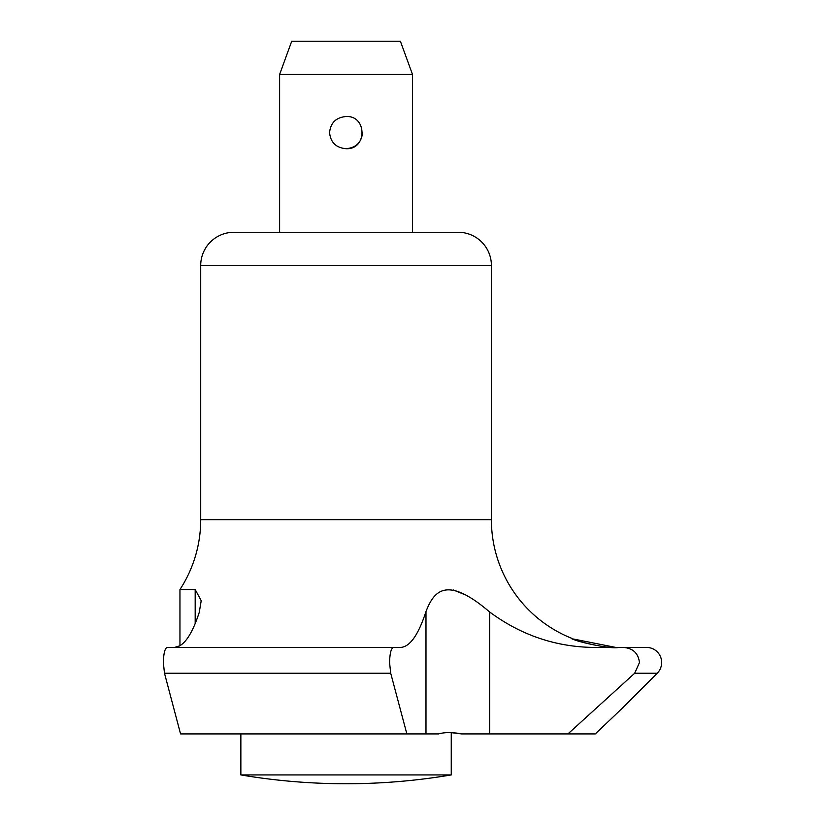 <?xml version="1.0" encoding="UTF-8"?>
<svg xmlns="http://www.w3.org/2000/svg" width="825" height="825" viewBox="0 0 825 825"><rect width="100%" height="100%" fill="white"/><g stroke="black" fill="none" stroke-linecap="round" stroke-linejoin="round"><path stroke-width="1.24" d="M621.452 709.005L657.236 673.221A15.108 15.108 0 0 0 646.553 647.429L623.153 647.429C632.806 648.068 638.241 653.101 639.478 662.537L634.703 673.221L567.93 733.92L461.526 733.92C452.492 732.157 444.819 732.157 438.518 733.92L406.859 733.92L390.71 673.221L389.555 662.537C389.854 653.091 391.174 648.058 393.504 647.429L167.269 647.429C164.948 648.068 163.639 653.111 163.34 662.537L164.484 673.221L180.562 733.92L406.859 733.92M572.086 638.478L571.622 638.272A127.7 127.7 0 0 1 491.401 519.729L491.401 265.495A33.217 33.217 0 0 0 458.184 232.268L233.939 232.268A33.217 33.217 0 0 0 200.712 265.495L200.712 519.729A127.7 127.7 0 0 1 179.953 589.535L195.185 589.535L201.207 600.703L199.268 612.336C191.833 635.116 183.583 646.81 174.508 647.429L179.953 645.8L179.953 589.535M279.613 74.467L279.613 232.268L412.5 232.268L412.5 74.467L400.403 41.25L291.71 41.25L279.613 74.467L412.5 74.467M346.057 148.696C336.064 147.809 330.567 142.447 329.577 132.608C330.567 122.77 336.064 117.418 346.057 116.521C367.3 115.366 367.3 149.851 346.057 148.696C356.049 147.809 361.546 142.447 362.536 132.608M180.211 732.59L179.953 731.651M595.299 733.92L621.452 709.005L595.299 733.92L621.452 709.005L595.299 733.92L567.93 733.92M618.874 647.429C607.953 649.729 568.116 638.942 571.704 638.313C572.282 640.633 608.871 649.306 618.874 647.429M393.504 647.429L400.764 647.429C410.015 646.759 418.419 634.796 425.989 611.521C433.641 591.989 445.634 574.344 489.658 611.995C520.709 634.982 555.194 646.79 593.113 647.429L623.153 647.429M573.313 639.004L615.615 647.388M240.859 774.923A631.208 631.208 0 0 0 451.254 774.923L240.859 774.923L240.859 733.92M461.526 733.92L451.254 732.641L451.254 774.923M464.805 594.65L453.482 590.03M167.269 647.429L174.508 647.429M491.401 519.729L200.712 519.729M491.401 265.495L200.712 265.495M657.236 673.221L634.703 673.221M489.658 733.92L489.658 611.995M195.185 623.504L195.185 589.535M425.989 733.92L425.989 611.521M390.71 673.221L164.484 673.221"/></g></svg>
